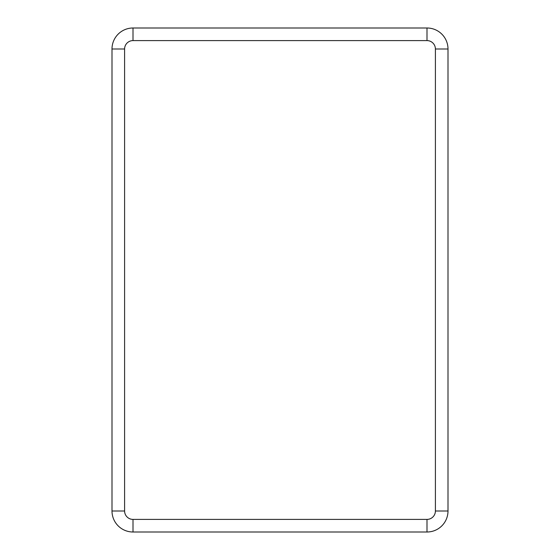 <?xml version="1.0" encoding="UTF-8"?>
<svg xmlns="http://www.w3.org/2000/svg" width="560" height="560" viewBox="0 0 560 560"><rect width="100%" height="100%" fill="white"/><g stroke="black" fill="none" stroke-linecap="round" stroke-linejoin="round"><path stroke-width="0.84" d="M427 40.6L427 28A21 21 0 0 1 448 49L448 511A21 21 0 0 1 427 532L133 532A21 21 0 0 1 112 511L112 49A21 21 0 0 1 133 28L427 28A21 21 0 0 1 448 49L435.4 49A8.4 8.4 0 0 0 427 40.6L133 40.6A8.4 8.4 0 0 0 124.6 49L124.6 511A8.4 8.4 0 0 0 133 519.4L427 519.4A8.4 8.4 0 0 0 435.4 511L435.4 49M133 519.4L133 532A21 21 0 0 1 112 511L124.6 511M124.6 49L112 49A21 21 0 0 1 133 28L133 40.6M435.4 511L448 511A21 21 0 0 1 427 532L427 519.4"/></g></svg>
